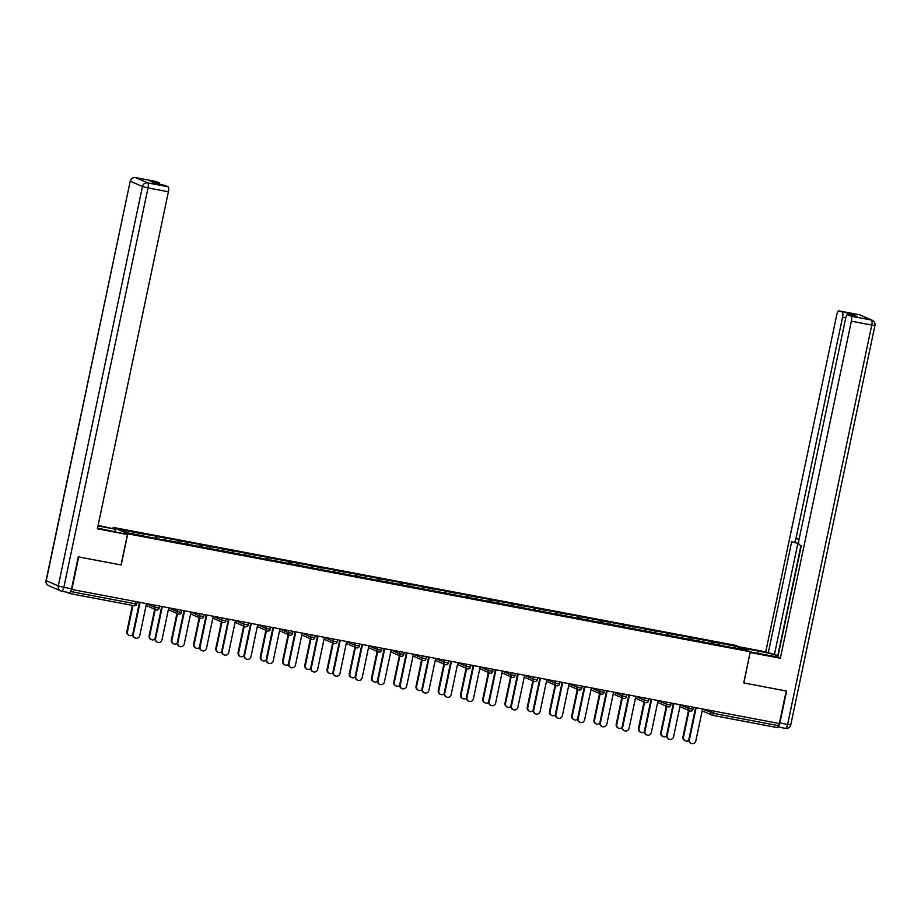 <?xml version="1.0" encoding="UTF-8"?>
<svg xmlns="http://www.w3.org/2000/svg" width="921" height="921" viewBox="0 0 921 921"><rect width="100%" height="100%" fill="white"/><g stroke="black" fill="none" stroke-linecap="round" stroke-linejoin="round"><path stroke-width="1.38" d="M112.984 528.194L113.156 527.411L735.672 645.368L750.281 651.769L127.754 533.8L113.156 527.411M143.319 535.861L143.204 533.996L120.029 529.61L127.443 532.856L164.019 540.051M143.204 533.996L155.637 536.08L155.154 538.382M156.892 538.704L156.743 536.563L155.637 536.08M156.743 536.563L177.88 540.293L177.396 542.596M179.135 542.918L178.985 540.777L177.88 540.293M178.985 540.777L200.122 544.507L199.638 546.809M201.377 547.132L201.227 544.99L200.122 544.507M201.227 544.99L222.364 548.732L221.88 551.023M223.619 551.345L223.469 549.215L222.364 548.732M223.469 549.215L244.606 552.945L244.123 555.236M245.861 555.57L245.711 553.429L244.606 552.945M245.711 553.429L266.848 557.159L266.365 559.45M268.103 559.784L267.965 557.642L266.848 557.159M267.965 557.642L289.09 561.373L288.607 563.664M290.345 563.997L290.207 561.856L289.09 561.373M290.207 561.856L311.333 565.586L310.849 567.877M312.587 568.211L312.449 566.07L311.333 565.586M312.449 566.07L333.586 569.8L333.103 572.091M334.83 572.425L334.691 570.283L333.586 569.8M334.691 570.283L355.828 574.013L355.345 576.304M357.072 576.638L356.934 574.497L355.828 574.013M356.934 574.497L378.07 578.227L377.587 580.529M379.314 580.852L379.176 578.71L378.07 578.227M379.176 578.71L400.313 582.44L399.829 584.743M401.568 585.065L401.418 582.924L400.313 582.44M401.418 582.924L422.555 586.654L422.071 588.956M423.81 589.279L423.66 587.149L422.555 586.654M423.66 587.149L444.797 590.879L444.313 593.17M446.052 593.492L445.902 591.363L444.797 590.879M445.902 591.363L467.039 595.093L466.556 597.384M468.294 597.717L468.144 595.576L467.039 595.093M468.144 595.576L489.281 599.306L488.798 601.597M490.536 601.931L490.386 599.79L489.281 599.306M490.386 599.79L511.523 603.52L511.04 605.811M512.778 606.145L512.629 604.003L511.523 603.52M512.629 604.003L533.766 607.733L533.282 610.024M535.02 610.358L534.871 608.217L533.766 607.733M534.871 608.217L556.008 611.947L555.524 614.238M557.263 614.572L557.113 612.43L556.008 611.947M557.113 612.43L578.25 616.161L577.766 618.463M579.505 618.785L579.367 616.644L578.25 616.161M579.367 616.644L600.492 620.374L600.008 622.677M601.747 622.999L601.609 620.858L600.492 620.374M601.609 620.858L622.734 624.588L622.251 626.89M623.989 627.213L623.851 625.071L622.734 624.588M623.851 625.071L644.988 628.813L644.504 631.104M646.231 631.426L646.093 629.296L644.988 628.813M646.093 629.296L667.23 633.026L666.746 635.317M668.473 635.651L668.335 633.51L667.23 633.026M668.335 633.51L689.472 637.24L688.989 639.531M690.715 639.865L690.577 637.723L689.472 637.24M690.577 637.723L711.714 641.453L711.231 643.744M712.969 644.078L712.819 641.937L711.714 641.453M712.819 641.937L735.994 646.323L743.397 649.57L720.084 645.425M164.157 539.81L720.234 645.172M165.573 540.074L165.446 538.209M187.815 544.288L187.688 542.434M210.057 548.502L209.93 546.648M232.299 552.715L232.173 550.862M254.541 556.94L254.415 555.075M276.784 561.154L276.657 559.289M299.026 565.367L298.899 563.502M321.268 569.581L321.141 567.716M343.51 573.795L343.383 571.929M365.752 578.008L365.625 576.143M387.994 582.222L387.868 580.357M410.236 586.435L410.11 584.582M432.479 590.649L432.352 588.795M454.732 594.862L454.606 593.009M476.974 599.087L476.848 597.222M499.217 603.301L499.09 601.436M521.459 607.515L521.332 605.65M543.701 611.728L543.574 609.863M565.943 615.942L565.816 614.077M588.185 620.155L588.059 618.29M610.427 624.369L610.301 622.515M632.669 628.583L632.543 626.729M654.912 632.796L654.785 630.943M677.154 637.021L677.027 635.156M699.396 641.235L699.269 639.37M714.086 711.15L713.614 713.372L778.199 725.61L778.671 723.388M778.199 725.61A2.279 0.679 100.7 0 1 777.14 727.567A2.279 0.679 100.7 0 1 777.094 727.555L712.601 715.329M734.521 647.889L735.994 646.323M779.891 722.997L787.593 724.459A4.559 1.358 100.7 0 1 785.463 728.384L777.773 726.922A4.559 1.358 -79.3 0 0 779.891 722.997L786.626 691.072L743.708 682.91L786.2 690.992L779.339 723.515L71.85 589.452L78.699 556.929L121.192 564.987L127.754 533.8M66.531 592.145L69.593 593.492A2.279 0.679 -79.3 0 0 69.639 593.504A2.279 0.679 -79.3 0 0 70.71 591.547L70.767 591.236M743.708 682.945L750.281 651.769M691.268 743.408L690.704 743.166A3.419 3.258 -66.4 0 1 688.873 739.425L689.426 739.667A3.419 3.258 113.6 0 0 691.268 743.408A3.419 3.258 113.6 0 0 695.839 740.887L702.573 708.963M688.873 739.425L695.574 707.639M689.426 739.667L696.149 707.754M685.339 740.818L684.787 740.576A3.419 3.258 -66.4 0 1 682.956 736.835L683.509 737.076A3.419 3.258 113.6 0 0 688.793 740.231M689.081 710.644L683.509 737.076M688.528 710.402L682.956 736.835M741.29 647.831L758.42 651.078A17.108 1.117 11.9 0 1 778.118 655.787M750.247 651.907L767.999 655.268A17.108 1.117 11.9 0 0 777.9 656.8M743.846 682.968L750.131 652.471M750.258 652.529L780.352 658.239L777.831 657.134L801.305 545.773L799.301 544.898A4.559 1.358 -79.3 0 1 798.956 539.89L845.582 318.654A4.559 1.358 -79.3 0 1 847.711 314.729L856.829 316.467A4.559 1.358 100.7 0 1 856.921 316.49L851.349 314.049A4.559 1.358 100.7 0 1 851.96 315.535M778.153 655.637L765.742 651.849L836.763 314.798A4.559 1.358 -79.3 0 1 838.893 310.872A4.559 1.358 -79.3 0 1 838.985 310.907L851.349 314.049M738.78 646.738L765.742 651.849M780.352 658.239L851.372 321.187A4.559 1.358 -79.3 0 0 851.039 316.179L847.804 314.763A4.559 1.358 -79.3 0 0 847.711 314.729M845.754 317.941L842.554 317.331L795.94 538.566A4.559 1.358 -79.3 0 1 793.81 542.492A4.559 1.358 -79.3 0 1 793.718 542.457L791.715 541.583L768.252 652.943M842.554 317.331A4.559 1.358 -79.3 0 0 842.22 312.323M800.971 545.635L777.808 655.568M797.885 543.263L774.526 654.129M97.522 528.113A17.108 1.117 11.9 0 0 104.695 529.587L127.455 534.514L97.373 528.815L168.405 191.775L148.016 187.907L63.848 587.31L71.539 588.772L78.273 556.848L121.042 564.953L127.455 534.514M97.983 525.937L115.367 529.23L98.11 525.338M114.883 531.509L115.367 529.23M155.822 181.449A4.559 1.358 100.7 0 1 155.925 181.46A4.559 1.358 100.7 0 1 156.006 181.483L159.241 182.899A4.559 1.358 100.7 0 1 159.863 184.396M164.64 185.305A4.559 1.358 100.7 0 1 164.732 185.317A4.559 1.358 100.7 0 1 164.824 185.34L168.059 186.756A4.559 1.358 100.7 0 1 168.405 191.775M159.241 182.899L150.123 181.172L155.695 183.613L164.824 185.34M71.539 588.772A4.559 1.358 100.7 0 1 69.42 592.698A4.559 1.358 100.7 0 1 69.328 592.675L61.811 591.247M669.014 739.195L668.462 738.953A3.419 3.258 -66.4 0 1 666.631 735.211L667.184 735.453A3.419 3.258 113.6 0 0 669.014 739.195A3.419 3.258 113.6 0 0 673.596 736.662L680.331 704.749M666.631 735.211L673.332 703.425M667.184 735.453L673.907 703.529M646.772 734.981L646.22 734.739A3.419 3.258 -66.4 0 1 644.389 730.998L644.942 731.239A3.419 3.258 113.6 0 0 646.772 734.981A3.419 3.258 113.6 0 0 651.354 732.448L658.078 700.536M644.389 730.998L651.089 699.212M644.942 731.239L651.665 699.315M624.53 730.767L623.978 730.526A3.419 3.258 -66.4 0 1 622.147 726.784L622.7 727.026A3.419 3.258 113.6 0 0 624.53 730.767A3.419 3.258 113.6 0 0 629.112 728.235L635.835 696.322M622.147 726.784L628.847 694.998M622.7 727.026L629.423 695.102M602.288 726.554L601.735 726.312A3.419 3.258 -66.4 0 1 599.905 722.571L600.457 722.812A3.419 3.258 113.6 0 0 602.288 726.554A3.419 3.258 113.6 0 0 606.87 724.021L613.593 692.108M599.905 722.571L606.594 690.785M600.457 722.812L607.181 690.888M580.046 722.34L579.493 722.087A3.419 3.258 -66.4 0 1 577.663 718.345L578.215 718.587A3.419 3.258 113.6 0 0 580.046 722.34A3.419 3.258 113.6 0 0 584.628 719.808L591.351 687.895M577.663 718.345L584.351 686.559M578.215 718.587L584.939 686.675M663.097 736.604L662.544 736.363A3.419 3.258 -66.4 0 1 660.714 732.621L661.266 732.863A3.419 3.258 113.6 0 0 666.551 736.017M666.839 706.43L661.266 732.863M666.286 706.188L660.714 732.621M640.855 732.391L640.302 732.149A3.419 3.258 -66.4 0 1 638.472 728.407L639.024 728.649A3.419 3.258 113.6 0 0 644.309 731.804M644.596 702.216L639.024 728.649M644.032 701.963L638.472 728.407M618.613 728.177L618.06 727.935A3.419 3.258 -66.4 0 1 616.23 724.194L616.782 724.436A3.419 3.258 113.6 0 0 622.066 727.59M622.354 697.991L616.782 724.436M621.79 697.75L616.23 724.194M596.371 723.964L595.818 723.722A3.419 3.258 -66.4 0 1 593.976 719.98L594.54 720.222A3.419 3.258 113.6 0 0 599.824 723.376M600.101 693.778L594.54 720.222M599.548 693.536L593.976 719.98M574.128 719.75L573.576 719.508A3.419 3.258 -66.4 0 1 571.734 715.755L572.286 715.997A3.419 3.258 113.6 0 0 577.582 719.163M577.858 689.564L572.286 715.997M577.306 689.322L571.734 715.755M557.804 718.115L557.251 717.873A3.419 3.258 -66.4 0 1 555.409 714.132L555.973 714.374A3.419 3.258 113.6 0 0 557.804 718.115A3.419 3.258 113.6 0 0 562.386 715.594L569.109 683.67M555.409 714.132L562.109 682.346M555.973 714.374L562.696 682.461M551.886 715.525L551.334 715.283A3.419 3.258 -66.4 0 1 549.492 711.542L550.044 711.783A3.419 3.258 113.6 0 0 555.34 714.938M555.616 685.351L550.044 711.783M555.064 685.109L549.492 711.542M535.562 713.902L535.009 713.66A3.419 3.258 -66.4 0 1 533.167 709.918L533.731 710.16A3.419 3.258 113.6 0 0 535.562 713.902A3.419 3.258 113.6 0 0 540.143 711.38L546.867 679.456M533.167 709.918L539.867 678.132M533.731 710.16L540.454 678.247M529.644 711.311L529.091 711.07A3.419 3.258 -66.4 0 1 527.249 707.328L527.802 707.57A3.419 3.258 113.6 0 0 533.098 710.724M533.374 681.137L527.802 707.57M532.822 680.895L527.249 707.328M513.319 709.688L512.767 709.446A3.419 3.258 -66.4 0 1 510.925 705.705L511.477 705.947A3.419 3.258 113.6 0 0 513.319 709.688A3.419 3.258 113.6 0 0 517.901 707.167L524.625 675.243M510.925 705.705L517.625 673.919M511.477 705.947L518.212 674.034M507.402 707.098L506.849 706.856A3.419 3.258 -66.4 0 1 505.007 703.114L505.56 703.356A3.419 3.258 113.6 0 0 510.856 706.511M511.132 676.923L505.56 703.356M510.579 676.682L505.007 703.114M491.077 705.474L490.525 705.233A3.419 3.258 -66.4 0 1 488.683 701.491L489.235 701.733A3.419 3.258 113.6 0 0 491.077 705.474A3.419 3.258 113.6 0 0 495.659 702.953L502.382 671.029M488.683 701.491L495.383 669.705M489.235 701.733L495.97 669.82M485.16 702.884L484.607 702.642A3.419 3.258 -66.4 0 1 482.765 698.901L483.318 699.143A3.419 3.258 113.6 0 0 488.614 702.297M488.89 672.71L483.318 699.143M488.337 672.468L482.765 698.901M468.835 701.261L468.282 701.019A3.419 3.258 -66.4 0 1 466.44 697.278L466.993 697.519A3.419 3.258 113.6 0 0 468.835 701.261A3.419 3.258 113.6 0 0 473.417 698.74L480.14 666.816M466.44 697.278L473.141 665.492M466.993 697.519L473.728 665.595M462.918 698.671L462.365 698.429A3.419 3.258 -66.4 0 1 460.523 694.687L461.076 694.929A3.419 3.258 113.6 0 0 466.371 698.083M466.648 668.496L461.076 694.929M466.095 668.255L460.523 694.687M446.593 697.047L446.04 696.806A3.419 3.258 -66.4 0 1 444.198 693.064L444.751 693.306A3.419 3.258 113.6 0 0 446.593 697.047A3.419 3.258 113.6 0 0 451.175 694.515L457.898 662.602M444.198 693.064L450.899 661.278M444.751 693.306L451.474 661.382M440.675 694.457L440.111 694.215A3.419 3.258 -66.4 0 1 438.281 690.474L438.833 690.715A3.419 3.258 113.6 0 0 444.129 693.87M444.406 664.283L438.833 690.715M443.853 664.041L438.281 690.474M424.351 692.834L423.798 692.592A3.419 3.258 -66.4 0 1 421.956 688.85L422.509 689.092A3.419 3.258 113.6 0 0 424.351 692.834A3.419 3.258 113.6 0 0 428.921 690.301L435.656 658.388M421.956 688.85L428.656 657.064M422.509 689.092L429.232 657.168M418.433 690.243L417.869 690.002A3.419 3.258 -66.4 0 1 416.039 686.26L416.591 686.502A3.419 3.258 113.6 0 0 421.876 689.656M422.163 660.058L416.591 686.502M421.611 659.816L416.039 686.26M402.109 688.62L401.556 688.378A3.419 3.258 -66.4 0 1 399.714 684.637L400.267 684.879A3.419 3.258 113.6 0 0 402.109 688.62A3.419 3.258 113.6 0 0 406.679 686.087L413.414 654.175M399.714 684.637L406.414 652.851M400.267 684.879L406.99 652.954M396.18 686.03L395.627 685.788A3.419 3.258 -66.4 0 1 393.797 682.047L394.349 682.288A3.419 3.258 113.6 0 0 399.633 685.443M399.921 655.844L394.349 682.288M399.369 655.602L393.797 682.047M379.866 684.407L379.302 684.165A3.419 3.258 -66.4 0 1 377.472 680.412L378.024 680.654A3.419 3.258 113.6 0 0 379.866 684.407A3.419 3.258 113.6 0 0 384.437 681.874L391.172 649.961M377.472 680.412L384.172 648.626M378.024 680.654L384.748 648.741M373.938 681.816L373.385 681.575A3.419 3.258 -66.4 0 1 371.554 677.833L372.107 678.075A3.419 3.258 113.6 0 0 377.391 681.229M377.679 651.631L372.107 678.075M377.126 651.389L371.554 677.833M357.613 680.182L357.06 679.94A3.419 3.258 -66.4 0 1 355.23 676.198L355.782 676.44A3.419 3.258 113.6 0 0 357.613 680.182A3.419 3.258 113.6 0 0 362.195 677.66L368.93 645.748M355.23 676.198L361.93 644.412M355.782 676.44L362.506 644.527M351.695 677.603L351.143 677.349A3.419 3.258 -66.4 0 1 349.312 673.608L349.865 673.85A3.419 3.258 113.6 0 0 355.149 677.004M355.437 647.417L349.865 673.85M354.884 647.175L349.312 673.608M335.371 675.968L334.818 675.726A3.419 3.258 -66.4 0 1 332.988 671.985L333.54 672.226A3.419 3.258 113.6 0 0 335.371 675.968A3.419 3.258 113.6 0 0 339.953 673.447L346.676 641.523M332.988 671.985L339.688 640.199M333.54 672.226L340.263 640.314M329.453 673.378L328.901 673.136A3.419 3.258 -66.4 0 1 327.07 669.394L327.623 669.636A3.419 3.258 113.6 0 0 332.907 672.791M333.195 643.203L327.623 669.636M332.631 642.962L327.07 669.394M313.128 671.754L312.576 671.513A3.419 3.258 -66.4 0 1 310.745 667.771L311.298 668.013A3.419 3.258 113.6 0 0 313.128 671.754A3.419 3.258 113.6 0 0 317.71 669.233L324.434 637.309M310.745 667.771L317.446 635.985M311.298 668.013L318.021 636.1M307.211 669.164L306.658 668.922A3.419 3.258 -66.4 0 1 304.816 665.181L305.381 665.423A3.419 3.258 113.6 0 0 310.665 668.577M310.941 638.99L305.381 665.423M310.389 638.748L304.816 665.181M290.886 667.541L290.334 667.299A3.419 3.258 -66.4 0 1 288.503 663.557L289.056 663.799A3.419 3.258 113.6 0 0 290.886 667.541A3.419 3.258 113.6 0 0 295.468 665.02L302.192 633.095M288.503 663.557L295.192 631.771M289.056 663.799L295.779 631.887M284.969 664.95L284.416 664.709A3.419 3.258 -66.4 0 1 282.574 660.967L283.138 661.209A3.419 3.258 113.6 0 0 288.423 664.363M288.699 634.776L283.138 661.209M288.146 634.534L282.574 660.967M268.644 663.327L268.092 663.085A3.419 3.258 -66.4 0 1 266.261 659.344L266.814 659.586A3.419 3.258 113.6 0 0 268.644 663.327A3.419 3.258 113.6 0 0 273.226 660.806L279.949 628.882M266.261 659.344L272.95 627.558M266.814 659.586L273.537 627.662M262.727 660.737L262.174 660.495A3.419 3.258 -66.4 0 1 260.332 656.754L260.885 656.995A3.419 3.258 113.6 0 0 266.181 660.15M266.457 630.563L260.885 656.995M265.904 630.321L260.332 656.754M246.402 659.114L245.849 658.872A3.419 3.258 -66.4 0 1 244.007 655.13L244.572 655.372A3.419 3.258 113.6 0 0 246.402 659.114A3.419 3.258 113.6 0 0 250.984 656.581L257.707 624.668M244.007 655.13L250.708 623.344M244.572 655.372L251.295 623.448M240.485 656.523L239.932 656.282A3.419 3.258 -66.4 0 1 238.09 652.54L238.643 652.782A3.419 3.258 113.6 0 0 243.938 655.936M244.215 626.349L238.643 652.782M243.662 626.107L238.09 652.54M224.16 654.9L223.607 654.658A3.419 3.258 -66.4 0 1 221.765 650.917L222.318 651.159A3.419 3.258 113.6 0 0 224.16 654.9A3.419 3.258 113.6 0 0 228.742 652.367L235.465 620.455M221.765 650.917L228.466 619.131M222.318 651.159L229.053 619.234M218.242 652.31L217.69 652.068A3.419 3.258 -66.4 0 1 215.848 648.326L216.4 648.568A3.419 3.258 113.6 0 0 221.696 651.723M221.973 622.135L216.4 648.568M221.42 621.882L215.848 648.326M201.918 650.687L201.365 650.445A3.419 3.258 -66.4 0 1 199.523 646.703L200.076 646.945A3.419 3.258 113.6 0 0 201.918 650.687A3.419 3.258 113.6 0 0 206.5 648.154L213.223 616.241M199.523 646.703L206.223 614.917M200.076 646.945L206.811 615.021M196 648.096L195.448 647.854A3.419 3.258 -66.4 0 1 193.606 644.113L194.158 644.355A3.419 3.258 113.6 0 0 199.454 647.509M199.73 617.91L194.158 644.355M199.178 617.669L193.606 644.113M179.676 646.473L179.123 646.231A3.419 3.258 -66.4 0 1 177.281 642.478L177.834 642.731A3.419 3.258 113.6 0 0 179.676 646.473A3.419 3.258 113.6 0 0 184.258 643.94L190.981 612.028M177.281 642.478L183.981 610.692M177.834 642.731L184.568 610.807M173.758 643.883L173.206 643.641A3.419 3.258 -66.4 0 1 171.364 639.899L171.916 640.141A3.419 3.258 113.6 0 0 177.212 643.295M177.488 613.697L171.916 640.141M176.936 613.455L171.364 639.899M157.433 642.259L156.881 642.006A3.419 3.258 -66.4 0 1 155.039 638.265L155.591 638.506A3.419 3.258 113.6 0 0 157.433 642.259A3.419 3.258 113.6 0 0 162.015 639.727L168.739 607.814M155.039 638.265L161.739 606.479M155.591 638.506L162.326 606.594M151.516 639.669L150.963 639.427A3.419 3.258 -66.4 0 1 149.121 635.674L149.674 635.916A3.419 3.258 113.6 0 0 154.97 639.07M155.246 609.483L149.674 635.916M154.693 609.242L149.121 635.674M135.191 638.034L134.639 637.793A3.419 3.258 -66.4 0 1 132.797 634.051L133.349 634.293A3.419 3.258 113.6 0 0 135.191 638.034A3.419 3.258 113.6 0 0 139.773 635.513L146.497 603.589M132.797 634.051L139.497 602.265M133.349 634.293L140.073 602.38M129.274 635.444L128.71 635.202A3.419 3.258 -66.4 0 1 126.879 631.461L127.432 631.702A3.419 3.258 113.6 0 0 132.728 634.857M132.958 605.5L127.432 631.702M132.371 605.396L126.879 631.461M702.55 709.055L713.614 713.372A2.279 0.679 100.7 0 1 712.555 715.329A2.279 0.679 100.7 0 1 712.509 715.318A2.279 2.176 -66.4 0 1 710.839 712.681L711.277 710.609M70.71 591.547L135.295 603.785A2.279 0.679 -79.3 0 1 134.236 605.742A2.279 0.679 -79.3 0 1 134.19 605.73L69.685 593.515M69.639 593.504L134.236 605.742A2.279 2.279 0 0 0 136.895 603.98L135.295 603.785L135.767 601.563M680.308 704.841L688.597 708.468L692.868 709.285M679.928 706.637L689.817 710.966A2.279 2.279 0 0 0 690.313 711.116A2.279 2.176 -66.4 0 1 688.597 708.468L689.035 706.395M658.066 700.628L666.355 704.254L666.792 702.182M635.824 696.414L644.113 700.041L644.539 697.968M613.582 692.201L621.859 695.827L622.297 693.755M591.328 687.987L599.617 691.613L600.055 689.541M569.086 683.773L577.375 687.4L577.812 685.328M546.844 679.56L555.133 683.186L555.57 681.114M524.602 675.335L532.891 678.961L533.328 676.9M502.359 671.121L510.648 674.748L511.086 672.675M480.117 666.908L488.406 670.534L488.844 668.462M457.875 662.694L466.164 666.32L466.602 664.248M435.633 658.48L443.922 662.107L444.359 660.035M413.391 654.267L421.68 657.893L422.117 655.821M391.149 650.053L399.438 653.68L399.875 651.608M368.907 645.84L377.196 649.466L377.633 647.394M346.664 641.626L354.953 645.253L355.391 643.18M324.422 637.413L332.711 641.028L333.137 638.967M302.18 633.188L310.458 636.814L310.895 634.742M279.926 628.974L288.215 632.6L288.653 630.528M257.684 624.76L265.973 628.387L266.411 626.315M235.442 620.547L243.731 624.173L244.169 622.101M213.2 616.333L221.489 619.96L221.926 617.887M190.958 612.12L199.247 615.746L199.684 613.674M168.716 607.906L177.005 611.532L177.442 609.46M146.474 603.692L154.763 607.319L155.2 605.247M668.024 706.891A2.279 2.176 -66.4 0 1 666.355 704.254L670.626 705.06M635.444 698.21L645.333 702.539A2.279 2.279 0 0 0 645.817 702.688A2.279 2.176 -66.4 0 1 644.113 700.041L648.384 700.846M623.529 698.463A2.279 2.176 -66.4 0 1 621.859 695.827L626.142 696.633M601.286 694.238A2.279 2.176 -66.4 0 1 599.617 691.613L603.9 692.419M579.044 690.025A2.279 2.176 -66.4 0 1 577.375 687.4L581.658 688.206M556.802 685.811A2.279 2.176 -66.4 0 1 555.133 683.186L559.415 683.992M524.222 677.131L534.122 681.459A2.279 2.279 0 0 0 534.606 681.609A2.279 2.176 -66.4 0 1 532.891 678.961L537.173 679.779M512.318 677.384A2.279 2.176 -66.4 0 1 510.648 674.748L514.931 675.565M490.076 673.17A2.279 2.176 -66.4 0 1 488.406 670.534L492.689 671.351M467.833 668.957A2.279 2.176 -66.4 0 1 466.164 666.32L470.447 667.138M445.591 664.743A2.279 2.176 -66.4 0 1 443.922 662.107L448.193 662.913M413.011 656.063L422.9 660.392A2.279 2.279 0 0 0 423.395 660.541A2.279 2.176 -66.4 0 1 421.68 657.893L425.951 658.699M401.107 656.305A2.279 2.176 -66.4 0 1 399.438 653.68L403.709 654.486M378.865 652.091A2.279 2.176 -66.4 0 1 377.196 649.466L381.467 650.272M356.623 647.877A2.279 2.176 -66.4 0 1 354.953 645.253L359.225 646.058M334.381 643.664A2.279 2.176 -66.4 0 1 332.711 641.028L336.982 641.845M312.127 639.45A2.279 2.176 -66.4 0 1 310.458 636.814L314.74 637.631M289.885 635.237A2.279 2.176 -66.4 0 1 288.215 632.6L292.498 633.418M267.643 631.023A2.279 2.176 -66.4 0 1 265.973 628.387L270.256 629.204M245.4 626.81A2.279 2.176 -66.4 0 1 243.731 624.173L248.014 624.979M223.158 622.596A2.279 2.176 -66.4 0 1 221.489 619.96L225.772 620.766M200.916 618.371A2.279 2.176 -66.4 0 1 199.247 615.746L203.529 616.552M178.674 614.157A2.279 2.176 -66.4 0 1 177.005 611.532L181.287 612.338M146.094 605.488L155.983 609.806A2.279 2.279 0 0 0 156.478 609.955A2.279 2.176 -66.4 0 1 154.763 607.319L159.045 608.125M137.333 601.862L136.792 603.911M790.782 724.839L787.593 724.459L871.761 325.055L874.95 325.435L790.782 724.839A4.559 4.559 0 0 1 785.463 728.384A4.559 1.358 100.7 0 1 785.383 728.35L777.865 726.934M856.921 316.49L847.804 314.763M851.039 316.179L871.427 320.036L859.374 314.763L838.985 310.907M874.95 325.435A4.559 4.559 0 0 0 872.314 320.312A4.559 4.34 113.6 0 0 871.427 320.036A4.559 1.358 100.7 0 1 871.761 325.055L851.372 321.187M795.94 538.566L799.117 539.165M793.81 542.492L798.691 543.413L793.902 542.492M757.937 653.369L758.42 651.078M859.374 314.763A4.559 4.34 -66.4 0 1 860.26 315.04A4.559 4.559 0 0 0 859.281 314.74A4.559 1.358 100.7 0 1 859.374 314.763M859.189 314.729A4.559 1.358 100.7 0 1 859.281 314.74L838.893 310.872M156.006 181.483L135.617 177.626A4.559 1.358 -79.3 0 0 135.537 177.592A4.559 4.559 0 0 0 130.218 181.138L46.234 580.679L58.288 585.94L142.456 186.537L130.402 181.264A4.559 4.34 -66.4 0 1 135.617 177.626L147.671 182.899L168.059 186.756M155.925 181.46L135.537 177.592A4.559 1.358 -79.3 0 0 135.422 177.592M147.671 182.899A4.559 4.34 113.6 0 0 142.456 186.537L148.016 187.907A4.559 1.358 -79.3 0 0 147.671 182.899M48.686 585.664A4.559 4.34 113.6 0 1 46.234 580.679L46.05 580.541A4.559 4.559 0 0 0 48.686 585.664L60.74 590.937A4.559 4.34 -66.4 0 1 58.288 585.94L63.848 587.31A4.559 1.358 -79.3 0 1 61.719 591.236A4.559 1.358 -79.3 0 1 61.626 591.213A4.559 4.34 -66.4 0 1 60.74 590.937A4.559 4.559 0 0 0 61.719 591.236L69.42 592.698M777.14 727.567L712.555 715.329A2.279 2.279 0 0 1 712.06 715.18L702.17 710.851M690.313 711.116A2.279 2.279 0 0 0 692.96 709.343L693.409 707.224M657.686 702.424L667.575 706.752A2.279 2.279 0 0 0 670.718 705.129L671.167 703.011M645.817 702.688A2.279 2.279 0 0 0 648.476 700.916L648.925 698.797M613.202 693.997L623.091 698.325A2.279 2.279 0 0 0 626.234 696.702L626.683 694.584M590.96 689.783L600.849 694.1A2.279 2.279 0 0 0 603.992 692.488L604.441 690.37M568.718 685.569L578.607 689.887A2.279 2.279 0 0 0 581.75 688.275L582.199 686.157M546.475 681.344L556.365 685.673A2.279 2.279 0 0 0 559.508 684.061L559.956 681.943M534.606 681.609A2.279 2.279 0 0 0 537.265 679.836L537.714 677.729M501.98 672.917L511.869 677.246A2.279 2.279 0 0 0 515.023 675.623L515.461 673.516M479.737 668.704L489.627 673.032A2.279 2.279 0 0 0 492.781 671.409L493.219 669.291M457.495 664.49L467.384 668.819A2.279 2.279 0 0 0 470.539 667.195L470.976 665.077M435.253 660.276L445.142 664.605A2.279 2.279 0 0 0 448.297 662.982L448.734 660.864M423.395 660.541A2.279 2.279 0 0 0 426.043 658.768L426.492 656.65M390.769 651.849L400.658 656.178A2.279 2.279 0 0 0 403.801 654.555L404.25 652.436M368.527 647.636L378.416 651.953A2.279 2.279 0 0 0 381.559 650.341L382.008 648.223M346.284 643.411L356.174 647.739A2.279 2.279 0 0 0 359.317 646.128L359.766 644.009M324.042 639.197L333.932 643.526A2.279 2.279 0 0 0 337.074 641.914L337.523 639.796M301.8 634.983L311.689 639.312A2.279 2.279 0 0 0 314.832 637.689L315.281 635.582M279.558 630.77L289.447 635.099A2.279 2.279 0 0 0 292.59 633.475L293.039 631.357M257.316 626.556L267.205 630.885A2.279 2.279 0 0 0 270.348 629.262L270.797 627.143M235.074 622.343L244.963 626.671A2.279 2.279 0 0 0 248.106 625.048L248.555 622.93M212.82 618.129L222.721 622.458A2.279 2.279 0 0 0 225.864 620.835L226.313 618.716M190.578 613.916L200.467 618.244A2.279 2.279 0 0 0 203.622 616.621L204.059 614.503M168.336 609.702L178.225 614.019A2.279 2.279 0 0 0 181.379 612.407L181.817 610.289M156.478 609.955A2.279 2.279 0 0 0 159.137 608.194L159.575 606.076M872.314 320.312L860.26 315.04M130.218 181.138L46.05 580.541M164.732 185.317L155.661 183.601"/></g></svg>

